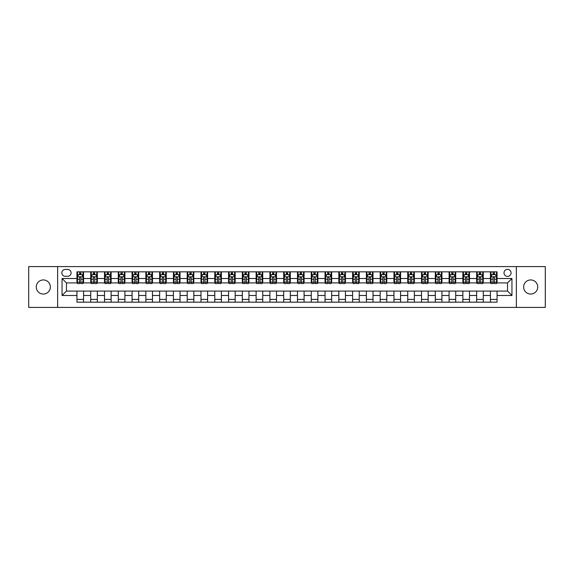 <?xml version="1.0" encoding="UTF-8"?>
<svg xmlns="http://www.w3.org/2000/svg" width="574" height="574" viewBox="0 0 574 574"><rect width="100%" height="100%" fill="white"/><g stroke="black" fill="none" stroke-linecap="round" stroke-linejoin="round"><path stroke-width="0.86" d="M530.692 279.94A7.06 7.06 0 0 0 523.631 287A7.06 7.06 0 0 0 530.692 294.06A7.06 7.06 0 0 0 537.745 287A7.06 7.06 0 0 0 530.692 279.94M43.308 279.94A7.06 7.06 0 0 0 36.255 287A7.06 7.06 0 0 0 43.308 294.06A7.06 7.06 0 0 0 50.369 287A7.06 7.06 0 0 0 43.308 279.94M507.531 269.357A3.53 3.53 0 0 0 504.008 272.887A3.53 3.53 0 0 0 507.531 276.417A3.53 3.53 0 0 0 511.061 272.887A3.53 3.53 0 0 0 507.531 269.357M516.356 307.399L545.3 307.399L545.3 266.601L516.356 266.601L516.356 307.399L57.644 307.399L57.644 266.601L28.7 266.601L28.7 307.399L57.644 307.399M65.257 276.302L67.682 276.302A3.415 3.415 0 0 0 71.097 272.887A3.415 3.415 0 0 0 67.682 269.464L65.257 269.464A3.415 3.415 0 0 0 61.834 272.887A3.415 3.415 0 0 0 65.257 276.302M516.356 266.601L57.644 266.601M76.945 295.488L62.057 295.488L62.057 278.512L76.945 278.512L76.945 282.917L66.469 282.917L66.469 291.083L76.945 291.083L76.945 302.161L497.055 302.161L497.055 291.083L507.531 291.083L507.531 282.917L497.055 282.917L497.055 278.512L511.943 278.512L511.943 295.488L497.055 295.488M497.055 278.512L497.055 271.839L76.945 271.839L76.945 278.512M490.44 271.839L490.44 282.917L490.992 282.917M493.088 282.917L494.415 282.917M496.51 282.917L497.055 282.917M490.44 282.917L482.727 282.917M476.657 271.839L476.657 282.917L477.209 282.917M479.304 282.917L480.632 282.917M476.657 282.917L468.944 282.917M462.874 271.839L462.874 282.917L463.426 282.917M465.521 282.917L466.849 282.917M462.874 282.917L455.153 282.917M449.09 271.839L449.09 282.917L449.643 282.917M451.738 282.917L453.065 282.917M449.09 282.917L441.37 282.917M435.307 271.839L435.307 282.917L435.86 282.917M437.955 282.917L439.275 282.917M435.307 282.917L427.587 282.917M421.524 271.839L421.524 282.917L422.077 282.917M424.172 282.917L425.492 282.917M421.524 282.917L413.804 282.917M407.741 271.839L407.741 282.917L408.293 282.917M410.388 282.917L411.709 282.917M407.741 282.917L400.021 282.917M393.958 271.839L393.958 282.917L394.51 282.917M396.605 282.917L397.926 282.917M393.958 282.917L386.237 282.917M380.175 271.839L380.175 282.917L380.727 282.917M382.822 282.917L384.142 282.917M380.175 282.917L372.454 282.917M366.391 271.839L366.391 282.917L366.944 282.917M369.039 282.917L370.359 282.917M366.391 282.917L358.671 282.917M352.608 271.839L352.608 282.917L353.161 282.917M355.256 282.917L356.576 282.917M352.608 282.917L344.888 282.917M338.825 271.839L338.825 282.917L339.377 282.917M341.473 282.917L342.793 282.917M338.825 282.917L331.105 282.917M325.042 271.839L325.042 282.917L325.594 282.917M327.689 282.917L329.01 282.917M325.042 282.917L317.322 282.917M311.259 271.839L311.259 282.917L311.811 282.917M313.906 282.917L315.226 282.917M311.259 282.917L303.538 282.917M297.476 271.839L297.476 282.917L298.028 282.917M300.123 282.917L301.443 282.917M297.476 282.917L289.755 282.917M283.692 271.839L283.692 282.917L284.245 282.917M286.34 282.917L287.66 282.917M283.692 282.917L275.972 282.917M269.909 271.839L269.909 282.917L270.462 282.917M272.557 282.917L273.877 282.917M269.909 282.917L262.189 282.917M256.126 271.839L256.126 282.917L256.678 282.917M258.774 282.917L260.094 282.917M256.126 282.917L248.406 282.917M242.343 271.839L242.343 282.917L242.895 282.917M244.99 282.917L246.311 282.917M242.343 282.917L234.623 282.917M228.56 271.839L228.56 282.917L229.112 282.917M231.207 282.917L232.527 282.917M228.56 282.917L220.839 282.917M214.776 271.839L214.776 282.917L215.329 282.917M217.424 282.917L218.744 282.917M214.776 282.917L207.056 282.917M200.993 271.839L200.993 282.917L201.546 282.917M203.641 282.917L204.961 282.917M200.993 282.917L193.273 282.917M187.21 271.839L187.21 282.917L187.763 282.917M189.858 282.917L191.178 282.917M187.21 282.917L179.49 282.917M173.427 271.839L173.427 282.917L173.979 282.917M176.075 282.917L177.395 282.917M173.427 282.917L165.707 282.917M159.644 271.839L159.644 282.917L160.196 282.917M162.291 282.917L163.612 282.917M159.644 282.917L151.923 282.917M145.861 271.839L145.861 282.917L146.413 282.917M148.508 282.917L149.828 282.917M145.861 282.917L138.14 282.917M132.077 271.839L132.077 282.917L132.63 282.917M134.725 282.917L136.045 282.917M132.077 282.917L124.357 282.917M118.294 271.839L118.294 282.917L118.847 282.917M120.935 282.917L122.262 282.917M118.294 282.917L110.574 282.917M104.511 271.839L104.511 282.917L105.056 282.917M107.151 282.917L108.479 282.917M104.511 282.917L96.791 282.917M90.728 271.839L90.728 282.917L91.273 282.917M93.368 282.917L94.696 282.917M90.728 282.917L83.008 282.917M76.945 282.917L77.49 282.917M79.585 282.917L80.912 282.917M76.945 291.083L83.56 291.083L83.56 302.161M497.055 291.083L83.56 291.083M83.56 271.839L83.56 282.917M76.945 274.594L77.49 274.594M79.585 274.594L80.912 274.594M83.008 274.594L83.56 274.594M76.945 299.406L83.56 299.406M90.728 291.083L90.728 302.161M97.343 271.839L97.343 282.917M90.728 274.594L91.273 274.594M93.368 274.594L94.696 274.594M96.791 274.594L97.343 274.594M97.343 291.083L97.343 302.161M90.728 299.406L97.343 299.406M104.511 291.083L104.511 302.161M111.126 291.083L111.126 302.161M104.511 299.406L111.126 299.406M111.126 271.839L111.126 282.917M104.511 274.594L105.056 274.594M107.151 274.594L108.479 274.594M110.574 274.594L111.126 274.594M118.294 291.083L118.294 302.161M124.91 291.083L124.91 302.161M118.294 299.406L124.91 299.406M124.91 271.839L124.91 282.917M118.294 274.594L118.847 274.594M120.935 274.594L122.262 274.594M124.357 274.594L124.91 274.594M132.077 291.083L132.077 302.161M138.693 291.083L138.693 302.161M132.077 299.406L138.693 299.406M138.693 271.839L138.693 282.917M132.077 274.594L132.63 274.594M134.725 274.594L136.045 274.594M138.14 274.594L138.693 274.594M145.861 291.083L145.861 302.161M152.476 291.083L152.476 302.161M145.861 299.406L152.476 299.406M152.476 271.839L152.476 282.917M145.861 274.594L146.413 274.594M148.508 274.594L149.828 274.594M151.923 274.594L152.476 274.594M159.644 291.083L159.644 302.161M166.259 291.083L166.259 302.161M159.644 299.406L166.259 299.406M166.259 271.839L166.259 282.917M159.644 274.594L160.196 274.594M162.291 274.594L163.612 274.594M165.707 274.594L166.259 274.594M173.427 291.083L173.427 302.161M180.042 291.083L180.042 302.161M173.427 299.406L180.042 299.406M180.042 271.839L180.042 282.917M173.427 274.594L173.979 274.594M176.075 274.594L177.395 274.594M179.49 274.594L180.042 274.594M187.21 291.083L187.21 302.161M193.825 291.083L193.825 302.161M187.21 299.406L193.825 299.406M193.825 271.839L193.825 282.917M187.21 274.594L187.763 274.594M189.858 274.594L191.178 274.594M193.273 274.594L193.825 274.594M200.993 291.083L200.993 302.161M207.609 291.083L207.609 302.161M200.993 299.406L207.609 299.406M207.609 271.839L207.609 282.917M200.993 274.594L201.546 274.594M203.641 274.594L204.961 274.594M207.056 274.594L207.609 274.594M214.776 291.083L214.776 302.161M221.392 291.083L221.392 302.161M214.776 299.406L221.392 299.406M221.392 271.839L221.392 282.917M214.776 274.594L215.329 274.594M217.424 274.594L218.744 274.594M220.839 274.594L221.392 274.594M228.56 291.083L228.56 302.161M235.175 291.083L235.175 302.161M228.56 299.406L235.175 299.406M235.175 271.839L235.175 282.917M228.56 274.594L229.112 274.594M231.207 274.594L232.527 274.594M234.623 274.594L235.175 274.594M242.343 291.083L242.343 302.161M248.958 291.083L248.958 302.161M242.343 299.406L248.958 299.406M248.958 271.839L248.958 282.917M242.343 274.594L242.895 274.594M244.99 274.594L246.311 274.594M248.406 274.594L248.958 274.594M256.126 291.083L256.126 302.161M262.741 291.083L262.741 302.161M256.126 299.406L262.741 299.406M262.741 271.839L262.741 282.917M256.126 274.594L256.678 274.594M258.774 274.594L260.094 274.594M262.189 274.594L262.741 274.594M269.909 291.083L269.909 302.161M276.524 291.083L276.524 302.161M269.909 299.406L276.524 299.406M276.524 271.839L276.524 282.917M269.909 274.594L270.462 274.594M272.557 274.594L273.877 274.594M275.972 274.594L276.524 274.594M283.692 291.083L283.692 302.161M290.308 291.083L290.308 302.161M283.692 299.406L290.308 299.406M290.308 271.839L290.308 282.917M283.692 274.594L284.245 274.594M286.34 274.594L287.66 274.594M289.755 274.594L290.308 274.594M297.476 291.083L297.476 302.161M304.091 291.083L304.091 302.161M297.476 299.406L304.091 299.406M304.091 271.839L304.091 282.917M297.476 274.594L298.028 274.594M300.123 274.594L301.443 274.594M303.538 274.594L304.091 274.594M311.259 291.083L311.259 302.161M317.874 291.083L317.874 302.161M311.259 299.406L317.874 299.406M317.874 271.839L317.874 282.917M311.259 274.594L311.811 274.594M313.906 274.594L315.226 274.594M317.322 274.594L317.874 274.594M325.042 291.083L325.042 302.161M331.657 291.083L331.657 302.161M325.042 299.406L331.657 299.406M331.657 271.839L331.657 282.917M325.042 274.594L325.594 274.594M327.689 274.594L329.01 274.594M331.105 274.594L331.657 274.594M338.825 291.083L338.825 302.161M345.44 291.083L345.44 302.161M338.825 299.406L345.44 299.406M345.44 271.839L345.44 282.917M338.825 274.594L339.377 274.594M341.473 274.594L342.793 274.594M344.888 274.594L345.44 274.594M352.608 291.083L352.608 302.161M359.224 291.083L359.224 302.161M352.608 299.406L359.224 299.406M359.224 271.839L359.224 282.917M352.608 274.594L353.161 274.594M355.256 274.594L356.576 274.594M358.671 274.594L359.224 274.594M366.391 291.083L366.391 302.161M373.007 291.083L373.007 302.161M366.391 299.406L373.007 299.406M373.007 271.839L373.007 282.917M366.391 274.594L366.944 274.594M369.039 274.594L370.359 274.594M372.454 274.594L373.007 274.594M380.175 291.083L380.175 302.161M386.79 291.083L386.79 302.161M380.175 299.406L386.79 299.406M386.79 271.839L386.79 282.917M380.175 274.594L380.727 274.594M382.822 274.594L384.142 274.594M386.237 274.594L386.79 274.594M393.958 291.083L393.958 302.161M400.573 291.083L400.573 302.161M393.958 299.406L400.573 299.406M400.573 271.839L400.573 282.917M393.958 274.594L394.51 274.594M396.605 274.594L397.926 274.594M400.021 274.594L400.573 274.594M407.741 291.083L407.741 302.161M414.356 291.083L414.356 302.161M407.741 299.406L414.356 299.406M414.356 271.839L414.356 282.917M407.741 274.594L408.293 274.594M410.388 274.594L411.709 274.594M413.804 274.594L414.356 274.594M421.524 291.083L421.524 302.161M428.139 291.083L428.139 302.161M421.524 299.406L428.139 299.406M428.139 271.839L428.139 282.917M421.524 274.594L422.077 274.594M424.172 274.594L425.492 274.594M427.587 274.594L428.139 274.594M435.307 291.083L435.307 302.161M441.923 291.083L441.923 302.161M435.307 299.406L441.923 299.406M441.923 271.839L441.923 282.917M435.307 274.594L435.86 274.594M437.955 274.594L439.275 274.594M441.37 274.594L441.923 274.594M449.09 291.083L449.09 302.161M455.706 291.083L455.706 302.161M449.09 299.406L455.706 299.406M455.706 271.839L455.706 282.917M449.09 274.594L449.643 274.594M451.738 274.594L453.065 274.594M455.153 274.594L455.706 274.594M462.874 291.083L462.874 302.161M469.489 291.083L469.489 302.161M462.874 299.406L469.489 299.406M469.489 271.839L469.489 282.917M462.874 274.594L463.426 274.594M465.521 274.594L466.849 274.594M468.944 274.594L469.489 274.594M476.657 291.083L476.657 302.161M483.272 291.083L483.272 302.161M476.657 299.406L483.272 299.406M483.272 271.839L483.272 282.917M476.657 274.594L477.209 274.594M479.304 274.594L480.632 274.594M482.727 274.594L483.272 274.594M490.44 291.083L490.44 302.161M490.44 299.406L497.055 299.406M490.44 274.594L490.992 274.594M493.088 274.594L494.415 274.594M496.51 274.594L497.055 274.594M66.469 282.917L62.057 278.512M66.469 291.083L62.057 295.488M511.943 278.512L507.531 282.917M511.943 295.488L507.531 291.083M80.912 273.274L79.585 273.274M83.008 282.2L80.912 282.2L80.912 283.585L83.008 283.585L83.008 276.855L81.903 274.652L78.595 274.652L77.49 276.855L77.49 283.585L79.585 283.585L79.585 282.2L77.49 282.2M77.49 276.855L77.49 271.839M83.008 276.855L83.008 271.839M79.585 274.652L79.585 271.839M80.912 271.839L80.912 274.652M80.912 282.2L80.912 277.68C80.468 276.833 80.03 276.833 79.585 277.68L79.585 282.2M94.696 273.274L93.368 273.274M96.791 282.2L94.696 282.2L94.696 283.585L96.791 283.585L96.791 276.855L95.686 274.652L92.378 274.652L91.273 276.855L91.273 283.585L93.368 283.585L93.368 282.2L91.273 282.2M91.273 276.855L91.273 271.839M96.791 276.855L96.791 271.839M93.368 274.652L93.368 271.839M94.696 271.839L94.696 274.652M94.696 282.2L94.696 277.68C94.251 276.833 93.813 276.833 93.368 277.68L93.368 282.2M108.479 273.274L107.151 273.274M110.574 282.2L108.479 282.2L108.479 283.585L110.574 283.585L110.574 276.855L109.469 274.652L106.161 274.652L105.056 276.855L105.056 283.585L107.151 283.585L107.151 282.2L105.056 282.2M105.056 276.855L105.056 271.839M110.574 276.855L110.574 271.839M107.151 274.652L107.151 271.839M108.479 271.839L108.479 274.652M108.479 282.2L108.479 277.68C108.041 276.833 107.596 276.833 107.151 277.68L107.151 282.2M122.262 273.274L120.935 273.274M124.357 282.2L122.262 282.2L122.262 283.585L124.357 283.585L124.357 276.855L123.252 274.652L119.944 274.652L118.847 276.855L118.847 283.585L120.935 283.585L120.935 282.2L118.847 282.2M118.847 276.855L118.847 271.839M124.357 276.855L124.357 271.839M120.935 274.652L120.935 271.839M122.262 271.839L122.262 274.652M122.262 282.2L122.262 277.68C121.824 276.833 121.379 276.833 120.935 277.68L120.935 282.2M136.045 273.274L134.725 273.274M138.14 282.2L136.045 282.2L136.045 283.585L138.14 283.585L138.14 276.855L137.035 274.652L133.728 274.652L132.63 276.855L132.63 283.585L134.725 283.585L134.725 282.2L132.63 282.2M132.63 276.855L132.63 271.839M138.14 276.855L138.14 271.839M134.725 274.652L134.725 271.839M136.045 271.839L136.045 274.652M136.045 282.2L136.045 277.68C135.608 276.833 135.163 276.833 134.725 277.68L134.725 282.2M149.828 273.274L148.508 273.274M151.923 282.2L149.828 282.2L149.828 283.585L151.923 283.585L151.923 276.855L150.819 274.652L147.511 274.652L146.413 276.855L146.413 283.585L148.508 283.585L148.508 282.2L146.413 282.2M146.413 276.855L146.413 271.839M151.923 276.855L151.923 271.839M148.508 274.652L148.508 271.839M149.828 271.839L149.828 274.652M149.828 282.2L149.828 277.68C149.391 276.833 148.946 276.833 148.508 277.68L148.508 282.2M163.612 273.274L162.291 273.274M165.707 282.2L163.612 282.2L163.612 283.585L165.707 283.585L165.707 276.855L164.602 274.652L161.294 274.652L160.196 276.855L160.196 283.585L162.291 283.585L162.291 282.2L160.196 282.2M160.196 276.855L160.196 271.839M165.707 276.855L165.707 271.839M162.291 274.652L162.291 271.839M163.612 271.839L163.612 274.652M163.612 282.2L163.612 277.68C163.174 276.833 162.729 276.833 162.291 277.68L162.291 282.2M177.395 273.274L176.075 273.274M179.49 282.2L177.395 282.2L177.395 283.585L179.49 283.585L179.49 276.855L178.385 274.652L175.077 274.652L173.979 276.855L173.979 283.585L176.075 283.585L176.075 282.2L173.979 282.2M173.979 276.855L173.979 271.839M179.49 276.855L179.49 271.839M176.075 274.652L176.075 271.839M177.395 271.839L177.395 274.652M177.395 282.2L177.395 277.68C176.957 276.833 176.512 276.833 176.075 277.68L176.075 282.2M191.178 273.274L189.858 273.274M193.273 282.2L191.178 282.2L191.178 283.585L193.273 283.585L193.273 276.855L192.168 274.652L188.86 274.652L187.763 276.855L187.763 283.585L189.858 283.585L189.858 282.2L187.763 282.2M187.763 276.855L187.763 271.839M193.273 276.855L193.273 271.839M189.858 274.652L189.858 271.839M191.178 271.839L191.178 274.652M191.178 282.2L191.178 277.68C190.74 276.833 190.295 276.833 189.858 277.68L189.858 282.2M204.961 273.274L203.641 273.274M207.056 282.2L204.961 282.2L204.961 283.585L207.056 283.585L207.056 276.855L205.951 274.652L202.644 274.652L201.546 276.855L201.546 283.585L203.641 283.585L203.641 282.2L201.546 282.2M201.546 276.855L201.546 271.839M207.056 276.855L207.056 271.839M203.641 274.652L203.641 271.839M204.961 271.839L204.961 274.652M204.961 282.2L204.961 277.68C204.523 276.833 204.079 276.833 203.641 277.68L203.641 282.2M218.744 273.274L217.424 273.274M220.839 282.2L218.744 282.2L218.744 283.585L220.839 283.585L220.839 276.855L219.734 274.652L216.427 274.652L215.329 276.855L215.329 283.585L217.424 283.585L217.424 282.2L215.329 282.2M215.329 276.855L215.329 271.839M220.839 276.855L220.839 271.839M217.424 274.652L217.424 271.839M218.744 271.839L218.744 274.652M218.744 282.2L218.744 277.68C218.307 276.833 217.862 276.833 217.424 277.68L217.424 282.2M232.527 273.274L231.207 273.274M234.623 282.2L232.527 282.2L232.527 283.585L234.623 283.585L234.623 276.855L233.518 274.652L230.21 274.652L229.112 276.855L229.112 283.585L231.207 283.585L231.207 282.2L229.112 282.2M229.112 276.855L229.112 271.839M234.623 276.855L234.623 271.839M231.207 274.652L231.207 271.839M232.527 271.839L232.527 274.652M232.527 282.2L232.527 277.68C232.09 276.833 231.645 276.833 231.207 277.68L231.207 282.2M246.311 273.274L244.99 273.274M248.406 282.2L246.311 282.2L246.311 283.585L248.406 283.585L248.406 276.855L247.301 274.652L243.993 274.652L242.895 276.855L242.895 283.585L244.99 283.585L244.99 282.2L242.895 282.2M242.895 276.855L242.895 271.839M248.406 276.855L248.406 271.839M244.99 274.652L244.99 271.839M246.311 271.839L246.311 274.652M246.311 282.2L246.311 277.68C245.873 276.833 245.428 276.833 244.99 277.68L244.99 282.2M260.094 273.274L258.774 273.274M262.189 282.2L260.094 282.2L260.094 283.585L262.189 283.585L262.189 276.855L261.084 274.652L257.776 274.652L256.678 276.855L256.678 283.585L258.774 283.585L258.774 282.2L256.678 282.2M256.678 276.855L256.678 271.839M262.189 276.855L262.189 271.839M258.774 274.652L258.774 271.839M260.094 271.839L260.094 274.652M260.094 282.2L260.094 277.68C259.656 276.833 259.211 276.833 258.774 277.68L258.774 282.2M273.877 273.274L272.557 273.274M275.972 282.2L273.877 282.2L273.877 283.585L275.972 283.585L275.972 276.855L274.867 274.652L271.559 274.652L270.462 276.855L270.462 283.585L272.557 283.585L272.557 282.2L270.462 282.2M270.462 276.855L270.462 271.839M275.972 276.855L275.972 271.839M272.557 274.652L272.557 271.839M273.877 271.839L273.877 274.652M273.877 282.2L273.877 277.68C273.439 276.833 272.994 276.833 272.557 277.68L272.557 282.2M287.66 273.274L286.34 273.274M289.755 282.2L287.66 282.2L287.66 283.585L289.755 283.585L289.755 276.855L288.657 274.652L285.343 274.652L284.245 276.855L284.245 283.585L286.34 283.585L286.34 282.2L284.245 282.2M284.245 276.855L284.245 271.839M289.755 276.855L289.755 271.839M286.34 274.652L286.34 271.839M287.66 271.839L287.66 274.652M287.66 282.2L287.66 277.68C287.222 276.833 286.778 276.833 286.34 277.68L286.34 282.2M301.443 273.274L300.123 273.274M303.538 282.2L301.443 282.2L301.443 283.585L303.538 283.585L303.538 276.855L302.441 274.652L299.133 274.652L298.028 276.855L298.028 283.585L300.123 283.585L300.123 282.2L298.028 282.2M298.028 276.855L298.028 271.839M303.538 276.855L303.538 271.839M300.123 274.652L300.123 271.839M301.443 271.839L301.443 274.652M301.443 282.2L301.443 277.68C301.006 276.833 300.561 276.833 300.123 277.68L300.123 282.2M315.226 273.274L313.906 273.274M317.322 282.2L315.226 282.2L315.226 283.585L317.322 283.585L317.322 276.855L316.224 274.652L312.916 274.652L311.811 276.855L311.811 283.585L313.906 283.585L313.906 282.2L311.811 282.2M311.811 276.855L311.811 271.839M317.322 276.855L317.322 271.839M313.906 274.652L313.906 271.839M315.226 271.839L315.226 274.652M315.226 282.2L315.226 277.68C314.789 276.833 314.344 276.833 313.906 277.68L313.906 282.2M329.01 273.274L327.689 273.274M331.105 282.2L329.01 282.2L329.01 283.585L331.105 283.585L331.105 276.855L330.007 274.652L326.699 274.652L325.594 276.855L325.594 283.585L327.689 283.585L327.689 282.2L325.594 282.2M325.594 276.855L325.594 271.839M331.105 276.855L331.105 271.839M327.689 274.652L327.689 271.839M329.01 271.839L329.01 274.652M329.01 282.2L329.01 277.68C328.572 276.833 328.127 276.833 327.689 277.68L327.689 282.2M342.793 273.274L341.473 273.274M344.888 282.2L342.793 282.2L342.793 283.585L344.888 283.585L344.888 276.855L343.79 274.652L340.482 274.652L339.377 276.855L339.377 283.585L341.473 283.585L341.473 282.2L339.377 282.2M339.377 276.855L339.377 271.839M344.888 276.855L344.888 271.839M341.473 274.652L341.473 271.839M342.793 271.839L342.793 274.652M342.793 282.2L342.793 277.68C342.355 276.833 341.91 276.833 341.473 277.68L341.473 282.2M356.576 273.274L355.256 273.274M358.671 282.2L356.576 282.2L356.576 283.585L358.671 283.585L358.671 276.855L357.573 274.652L354.266 274.652L353.161 276.855L353.161 283.585L355.256 283.585L355.256 282.2L353.161 282.2M353.161 276.855L353.161 271.839M358.671 276.855L358.671 271.839M355.256 274.652L355.256 271.839M356.576 271.839L356.576 274.652M356.576 282.2L356.576 277.68C356.138 276.833 355.693 276.833 355.256 277.68L355.256 282.2M370.359 273.274L369.039 273.274M372.454 282.2L370.359 282.2L370.359 283.585L372.454 283.585L372.454 276.855L371.356 274.652L368.049 274.652L366.944 276.855L366.944 283.585L369.039 283.585L369.039 282.2L366.944 282.2M366.944 276.855L366.944 271.839M372.454 276.855L372.454 271.839M369.039 274.652L369.039 271.839M370.359 271.839L370.359 274.652M370.359 282.2L370.359 277.68C369.921 276.833 369.477 276.833 369.039 277.68L369.039 282.2M384.142 273.274L382.822 273.274M386.237 282.2L384.142 282.2L384.142 283.585L386.237 283.585L386.237 276.855L385.14 274.652L381.832 274.652L380.727 276.855L380.727 283.585L382.822 283.585L382.822 282.2L380.727 282.2M380.727 276.855L380.727 271.839M386.237 276.855L386.237 271.839M382.822 274.652L382.822 271.839M384.142 271.839L384.142 274.652M384.142 282.2L384.142 277.68C383.705 276.833 383.267 276.833 382.822 277.68L382.822 282.2M397.926 273.274L396.605 273.274M400.021 282.2L397.926 282.2L397.926 283.585L400.021 283.585L400.021 276.855L398.923 274.652L395.615 274.652L394.51 276.855L394.51 283.585L396.605 283.585L396.605 282.2L394.51 282.2M394.51 276.855L394.51 271.839M400.021 276.855L400.021 271.839M396.605 274.652L396.605 271.839M397.926 271.839L397.926 274.652M397.926 282.2L397.926 277.68C397.488 276.833 397.05 276.833 396.605 277.68L396.605 282.2M411.709 273.274L410.388 273.274M413.804 282.2L411.709 282.2L411.709 283.585L413.804 283.585L413.804 276.855L412.706 274.652L409.398 274.652L408.293 276.855L408.293 283.585L410.388 283.585L410.388 282.2L408.293 282.2M408.293 276.855L408.293 271.839M413.804 276.855L413.804 271.839M410.388 274.652L410.388 271.839M411.709 271.839L411.709 274.652M411.709 282.2L411.709 277.68C411.271 276.833 410.833 276.833 410.388 277.68L410.388 282.2M425.492 273.274L424.172 273.274M427.587 282.2L425.492 282.2L425.492 283.585L427.587 283.585L427.587 276.855L426.489 274.652L423.181 274.652L422.077 276.855L422.077 283.585L424.172 283.585L424.172 282.2L422.077 282.2M422.077 276.855L422.077 271.839M427.587 276.855L427.587 271.839M424.172 274.652L424.172 271.839M425.492 271.839L425.492 274.652M425.492 282.2L425.492 277.68C425.054 276.833 424.616 276.833 424.172 277.68L424.172 282.2M439.275 273.274L437.955 273.274M441.37 282.2L439.275 282.2L439.275 283.585L441.37 283.585L441.37 276.855L440.272 274.652L436.965 274.652L435.86 276.855L435.86 283.585L437.955 283.585L437.955 282.2L435.86 282.2M435.86 276.855L435.86 271.839M441.37 276.855L441.37 271.839M437.955 274.652L437.955 271.839M439.275 271.839L439.275 274.652M439.275 282.2L439.275 277.68C438.837 276.833 438.4 276.833 437.955 277.68L437.955 282.2M453.065 273.274L451.738 273.274M455.153 282.2L453.065 282.2L453.065 283.585L455.153 283.585L455.153 276.855L454.056 274.652L450.748 274.652L449.643 276.855L449.643 283.585L451.738 283.585L451.738 282.2L449.643 282.2M449.643 276.855L449.643 271.839M455.153 276.855L455.153 271.839M451.738 274.652L451.738 271.839M453.065 271.839L453.065 274.652M453.065 282.2L453.065 277.68C452.621 276.833 452.183 276.833 451.738 277.68L451.738 282.2M466.849 273.274L465.521 273.274M468.944 282.2L466.849 282.2L466.849 283.585L468.944 283.585L468.944 276.855L467.839 274.652L464.531 274.652L463.426 276.855L463.426 283.585L465.521 283.585L465.521 282.2L463.426 282.2M463.426 276.855L463.426 271.839M468.944 276.855L468.944 271.839M465.521 274.652L465.521 271.839M466.849 271.839L466.849 274.652M466.849 282.2L466.849 277.68C466.404 276.833 465.966 276.833 465.521 277.68L465.521 282.2M480.632 273.274L479.304 273.274M482.727 282.2L480.632 282.2L480.632 283.585L482.727 283.585L482.727 276.855L481.622 274.652L478.314 274.652L477.209 276.855L477.209 283.585L479.304 283.585L479.304 282.2L477.209 282.2M477.209 276.855L477.209 271.839M482.727 276.855L482.727 271.839M479.304 274.652L479.304 271.839M480.632 271.839L480.632 274.652M480.632 282.2L480.632 277.68C480.187 276.833 479.749 276.833 479.304 277.68L479.304 282.2M494.415 273.274L493.088 273.274M496.51 282.2L494.415 282.2L494.415 283.585L496.51 283.585L496.51 276.855L495.405 274.652L492.097 274.652L490.992 276.855L490.992 283.585L493.088 283.585L493.088 282.2L490.992 282.2M490.992 276.855L490.992 271.839M496.51 276.855L496.51 271.839M493.088 274.652L493.088 271.839M494.415 271.839L494.415 274.652M494.415 282.2L494.415 277.68C493.97 276.833 493.532 276.833 493.088 277.68L493.088 282.2M90.728 295.488L83.56 295.488M90.728 278.512L83.56 278.512M104.511 278.512L97.343 278.512M104.511 295.488L97.343 295.488M118.294 278.512L111.126 278.512M118.294 295.488L111.126 295.488M132.077 278.512L124.91 278.512M132.077 295.488L124.91 295.488M145.861 278.512L138.693 278.512M145.861 295.488L138.693 295.488M159.644 278.512L152.476 278.512M159.644 295.488L152.476 295.488M173.427 278.512L166.259 278.512M173.427 295.488L166.259 295.488M187.21 278.512L180.042 278.512M187.21 295.488L180.042 295.488M200.993 278.512L193.825 278.512M200.993 295.488L193.825 295.488M214.776 278.512L207.609 278.512M214.776 295.488L207.609 295.488M228.56 278.512L221.392 278.512M228.56 295.488L221.392 295.488M242.343 278.512L235.175 278.512M242.343 295.488L235.175 295.488M256.126 278.512L248.958 278.512M256.126 295.488L248.958 295.488M269.909 278.512L262.741 278.512M269.909 295.488L262.741 295.488M283.692 278.512L276.524 278.512M283.692 295.488L276.524 295.488M297.476 278.512L290.308 278.512M297.476 295.488L290.308 295.488M311.259 278.512L304.091 278.512M311.259 295.488L304.091 295.488M325.042 278.512L317.874 278.512M325.042 295.488L317.874 295.488M338.825 278.512L331.657 278.512M338.825 295.488L331.657 295.488M352.608 278.512L345.44 278.512M352.608 295.488L345.44 295.488M366.391 278.512L359.224 278.512M366.391 295.488L359.224 295.488M380.175 278.512L373.007 278.512M380.175 295.488L373.007 295.488M393.958 278.512L386.79 278.512M393.958 295.488L386.79 295.488M407.741 278.512L400.573 278.512M407.741 295.488L400.573 295.488M421.524 278.512L414.356 278.512M421.524 295.488L414.356 295.488M435.307 278.512L428.139 278.512M435.307 295.488L428.139 295.488M449.09 278.512L441.923 278.512M449.09 295.488L441.923 295.488M462.874 278.512L455.706 278.512M462.874 295.488L455.706 295.488M476.657 278.512L469.489 278.512M476.657 295.488L469.489 295.488M490.44 278.512L483.272 278.512M490.44 295.488L483.272 295.488M82.979 276.797L77.519 276.797M77.49 274.781L78.53 274.781M81.967 274.781L83.008 274.781M79.585 279.244L77.49 279.244M83.008 279.244L80.912 279.244M80.912 273.97L79.585 273.97M96.762 276.797L91.302 276.797M91.273 274.781L92.314 274.781M95.75 274.781L96.791 274.781M93.368 279.244L91.273 279.244M96.791 279.244L94.696 279.244M94.696 273.97L93.368 273.97M110.545 276.797L105.085 276.797M105.056 274.781L106.097 274.781M109.534 274.781L110.574 274.781M107.151 279.244L105.056 279.244M110.574 279.244L108.479 279.244M108.479 273.97L107.151 273.97M124.328 276.797L118.868 276.797M118.847 274.781L119.88 274.781M123.317 274.781L124.357 274.781M120.935 279.244L118.847 279.244M124.357 279.244L122.262 279.244M122.262 273.97L120.935 273.97M138.112 276.797L132.651 276.797M132.63 274.781L133.663 274.781M137.1 274.781L138.14 274.781M134.725 279.244L132.63 279.244M138.14 279.244L136.045 279.244M136.045 273.97L134.725 273.97M151.895 276.797L146.435 276.797M146.413 274.781L147.446 274.781M150.883 274.781L151.923 274.781M148.508 279.244L146.413 279.244M151.923 279.244L149.828 279.244M149.828 273.97L148.508 273.97M165.678 276.797L160.218 276.797M160.196 274.781L161.229 274.781M164.673 274.781L165.707 274.781M162.291 279.244L160.196 279.244M165.707 279.244L163.612 279.244M163.612 273.97L162.291 273.97M179.461 276.797L174.001 276.797M173.979 274.781L175.013 274.781M178.457 274.781L179.49 274.781M176.075 279.244L173.979 279.244M179.49 279.244L177.395 279.244M177.395 273.97L176.075 273.97M193.244 276.797L187.784 276.797M187.763 274.781L188.796 274.781M192.24 274.781L193.273 274.781M189.858 279.244L187.763 279.244M193.273 279.244L191.178 279.244M191.178 273.97L189.858 273.97M207.027 276.797L201.567 276.797M201.546 274.781L202.579 274.781M206.023 274.781L207.056 274.781M203.641 279.244L201.546 279.244M207.056 279.244L204.961 279.244M204.961 273.97L203.641 273.97M220.811 276.797L215.358 276.797M215.329 274.781L216.362 274.781M219.806 274.781L220.839 274.781M217.424 279.244L215.329 279.244M220.839 279.244L218.744 279.244M218.744 273.97L217.424 273.97M234.594 276.797L229.141 276.797M229.112 274.781L230.145 274.781M233.589 274.781L234.623 274.781M231.207 279.244L229.112 279.244M234.623 279.244L232.527 279.244M232.527 273.97L231.207 273.97M248.377 276.797L242.924 276.797M242.895 274.781L243.928 274.781M247.372 274.781L248.406 274.781M244.99 279.244L242.895 279.244M248.406 279.244L246.311 279.244M246.311 273.97L244.99 273.97M262.16 276.797L256.707 276.797M256.678 274.781L257.712 274.781M261.156 274.781L262.189 274.781M258.774 279.244L256.678 279.244M262.189 279.244L260.094 279.244M260.094 273.97L258.774 273.97M275.943 276.797L270.49 276.797M270.462 274.781L271.495 274.781M274.939 274.781L275.972 274.781M272.557 279.244L270.462 279.244M275.972 279.244L273.877 279.244M273.877 273.97L272.557 273.97M289.727 276.797L284.274 276.797M284.245 274.781L285.278 274.781M288.722 274.781L289.755 274.781M286.34 279.244L284.245 279.244M289.755 279.244L287.66 279.244M287.66 273.97L286.34 273.97M303.51 276.797L298.057 276.797M298.028 274.781L299.061 274.781M302.505 274.781L303.538 274.781M300.123 279.244L298.028 279.244M303.538 279.244L301.443 279.244M301.443 273.97L300.123 273.97M317.293 276.797L311.84 276.797M311.811 274.781L312.844 274.781M316.288 274.781L317.322 274.781M313.906 279.244L311.811 279.244M317.322 279.244L315.226 279.244M315.226 273.97L313.906 273.97M331.076 276.797L325.623 276.797M325.594 274.781L326.628 274.781M330.072 274.781L331.105 274.781M327.689 279.244L325.594 279.244M331.105 279.244L329.01 279.244M329.01 273.97L327.689 273.97M344.859 276.797L339.406 276.797M339.377 274.781L340.411 274.781M343.855 274.781L344.888 274.781M341.473 279.244L339.377 279.244M344.888 279.244L342.793 279.244M342.793 273.97L341.473 273.97M358.642 276.797L353.189 276.797M353.161 274.781L354.194 274.781M357.638 274.781L358.671 274.781M355.256 279.244L353.161 279.244M358.671 279.244L356.576 279.244M356.576 273.97L355.256 273.97M372.433 276.797L366.973 276.797M366.944 274.781L367.977 274.781M371.421 274.781L372.454 274.781M369.039 279.244L366.944 279.244M372.454 279.244L370.359 279.244M370.359 273.97L369.039 273.97M386.216 276.797L380.756 276.797M380.727 274.781L381.76 274.781M385.204 274.781L386.237 274.781M382.822 279.244L380.727 279.244M386.237 279.244L384.142 279.244M384.142 273.97L382.822 273.97M399.999 276.797L394.539 276.797M394.51 274.781L395.543 274.781M398.987 274.781L400.021 274.781M396.605 279.244L394.51 279.244M400.021 279.244L397.926 279.244M397.926 273.97L396.605 273.97M413.782 276.797L408.322 276.797M408.293 274.781L409.327 274.781M412.771 274.781L413.804 274.781M410.388 279.244L408.293 279.244M413.804 279.244L411.709 279.244M411.709 273.97L410.388 273.97M427.565 276.797L422.105 276.797M422.077 274.781L423.117 274.781M426.554 274.781L427.587 274.781M424.172 279.244L422.077 279.244M427.587 279.244L425.492 279.244M425.492 273.97L424.172 273.97M441.349 276.797L435.888 276.797M435.86 274.781L436.9 274.781M440.337 274.781L441.37 274.781M437.955 279.244L435.86 279.244M441.37 279.244L439.275 279.244M439.275 273.97L437.955 273.97M455.132 276.797L449.672 276.797M449.643 274.781L450.683 274.781M454.12 274.781L455.153 274.781M451.738 279.244L449.643 279.244M455.153 279.244L453.065 279.244M453.065 273.97L451.738 273.97M468.915 276.797L463.455 276.797M463.426 274.781L464.466 274.781M467.903 274.781L468.944 274.781M465.521 279.244L463.426 279.244M468.944 279.244L466.849 279.244M466.849 273.97L465.521 273.97M482.698 276.797L477.238 276.797M477.209 274.781L478.25 274.781M481.686 274.781L482.727 274.781M479.304 279.244L477.209 279.244M482.727 279.244L480.632 279.244M480.632 273.97L479.304 273.97M496.481 276.797L491.021 276.797M490.992 274.781L492.033 274.781M495.47 274.781L496.51 274.781M493.088 279.244L490.992 279.244M496.51 279.244L494.415 279.244M494.415 273.97L493.088 273.97"/></g></svg>
